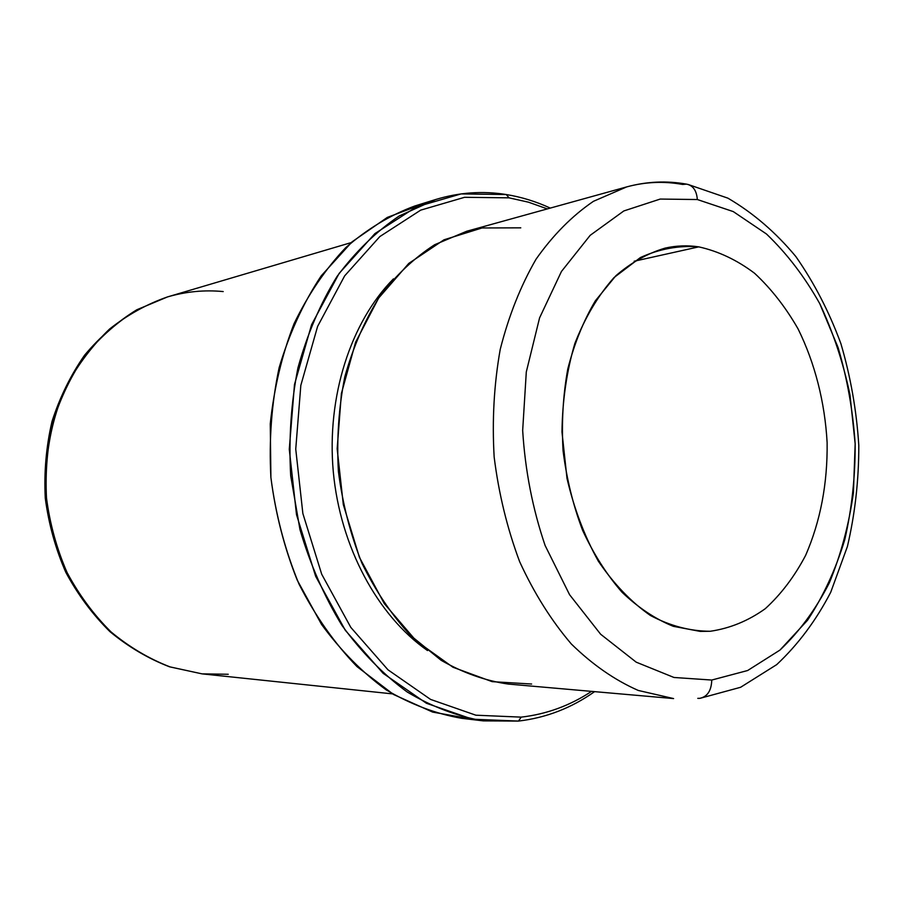 <?xml version="1.0" encoding="UTF-8"?>
<svg xmlns="http://www.w3.org/2000/svg" width="904" height="904" viewBox="0 0 904 904"><rect width="100%" height="100%" fill="white"/><g stroke="black" fill="none" stroke-linecap="round" stroke-linejoin="round"><path stroke-width="1.36" d="M698.747 246.86C718.397 251.233 736.997 260.024 754.546 273.245C771.157 288.67 785.655 307.224 798.074 328.909C814.945 363.092 824.911 402.37 827.126 442.689C827.612 483.663 820.448 521.212 805.645 555.338C794.559 576.447 781.101 594.233 765.27 608.697C748.309 620.845 729.98 628.37 710.295 631.263C729.98 628.37 748.309 620.845 765.27 608.697C781.101 594.233 794.559 576.447 805.645 555.338C820.448 521.212 827.612 483.663 827.126 442.689C824.911 402.37 814.945 363.092 798.074 328.909C785.655 307.224 771.157 288.67 754.546 273.245C736.997 260.024 718.397 251.233 698.747 246.86C678.881 245.312 659.423 248.871 640.394 257.55L614.031 277.562C598.109 295.518 585.046 317.507 574.842 343.52C566.672 371.318 562.378 400.822 561.983 432.033L567 478.397C574.051 508.636 584.504 536.241 598.358 561.203C613.793 583.916 631.139 602.007 650.394 615.477C670.226 625.963 690.193 631.218 710.295 631.263L700.295 631.41L673.277 626.314C655.287 619.014 638.213 607.657 622.031 592.244C606.731 574.673 593.578 553.994 582.549 530.207C573.057 505.065 566.559 478.566 563.068 450.723C561.44 422.699 563.011 395.466 567.78 369.013C574.289 343.622 583.476 320.897 595.329 300.84L615.861 275.754C631.274 262.476 647.705 253.256 665.163 248.103C676.328 245.605 687.526 245.199 698.747 246.86L634.156 261.233L698.747 246.86M697.334 199.535L733.28 211.592L766.49 234.012C786.875 253.515 804.639 276.737 819.77 303.676L838.053 347.441C847.263 378.663 852.958 410.789 855.161 443.819L853.421 492.759C848.912 524.795 840.878 554.83 829.33 582.865C815.871 609.217 799.418 631.614 779.982 650.066L747.642 670.519L711.764 680.045L673.966 677.469L636.19 662.157L600.629 634.224L569.565 594.685L545.123 545.519C532.637 508.839 525.156 470.487 522.67 430.462L526.297 371.962L539.575 317.892L561.429 271.505L590.188 235.322L623.828 210.948L660.225 199.061L697.334 199.535C696.622 190.563 693.029 185.433 686.52 184.133L682.61 184.45C663.977 181.037 645.332 181.851 626.698 186.902L593.453 201.309C572.232 215.74 553.101 235.017 536.072 259.154C520.67 285.8 508.726 315.869 500.228 349.373C494.036 384.245 492.002 420.134 494.16 457.04C498.748 493.708 507.268 528.637 519.698 561.802C534.14 593.205 551.35 620.607 571.351 644.01C592.482 664.643 614.788 680.124 638.28 690.453L673.593 698.577L638.28 690.453C614.788 680.124 592.482 664.643 571.351 644.01C551.35 620.607 534.14 593.205 519.698 561.802C507.268 528.637 498.748 493.708 494.16 457.04C492.002 420.134 494.036 384.245 500.228 349.373C508.726 315.869 520.67 285.8 536.072 259.154C553.101 235.017 572.232 215.74 593.453 201.309L626.698 186.902C646.676 181.489 666.621 180.574 686.52 184.133C693.029 185.433 696.622 190.563 697.334 199.535L660.225 199.061L623.828 210.948L590.188 235.322L561.429 271.505L539.575 317.892L526.297 371.962L522.67 430.462C525.156 470.487 532.637 508.839 545.123 545.519L569.565 594.685L600.629 634.224L636.19 662.157L673.966 677.469L711.764 680.045L747.642 670.519L779.982 650.066L807.532 620.268C823.25 596.403 835.669 569.554 844.754 539.733C851.828 508.782 855.297 476.803 855.161 443.819L849.975 394.765C843.217 362.549 833.149 332.186 819.77 303.676C804.639 276.737 786.875 253.515 766.49 234.012L733.28 211.592L697.334 199.535M697.786 698.351L699.526 698.363C707.323 696.871 711.403 690.769 711.764 680.045C711.403 690.769 707.323 696.871 699.526 698.363L697.786 698.351M673.593 698.577L508.206 684.057C485.391 680.769 463.04 672.858 441.163 660.315L410.461 635.376C391.568 614.731 375.386 590.64 361.894 563.09C350.334 534.027 342.492 503.438 338.39 471.312C336.582 438.982 338.729 407.467 344.819 376.787C353.08 347.249 364.617 320.615 379.443 296.885C395.816 275.313 414.224 257.922 434.654 244.724L466.713 231.254L626.698 186.902M520.783 227.842L482.024 227.966L443.988 239.809L408.789 263.403L378.64 298.071L355.6 342.232L341.396 393.5L337.158 448.802L343.317 504.613L359.43 557.339L384.336 603.669L416.247 640.936L452.972 667.254L492.183 681.661L531.608 684.023M427.513 650.552C377.77 615.963 340.243 546.954 333.293 471.775C326.468 396.596 350.82 321.914 393.443 278.861C350.82 321.914 326.468 396.596 333.293 471.775C340.243 546.954 377.77 615.963 427.513 650.552M521.179 717.132L475.877 715.2L430.586 699.425L387.974 669.807L350.797 627.376L321.7 574.232L302.863 513.517L295.744 449.118L300.829 385.353L317.609 326.401L344.65 275.878L379.849 236.554L420.699 210.135L464.588 197.298L509.054 197.84L528.456 202.18L547.349 208.903L528.456 202.18L509.054 197.84L464.588 197.298L420.699 210.135L379.849 236.554L344.65 275.878L317.609 326.401L300.829 385.353L295.744 449.118L302.863 513.517L321.7 574.232L350.797 627.376L387.974 669.807L430.586 699.425L475.877 715.2L521.179 717.132L518.489 721.076L472.476 719.211L426.451 703.289L383.104 673.31L345.283 630.28L315.677 576.356L296.512 514.704L289.28 449.311L294.478 384.55L311.575 324.705L339.113 273.449L374.934 233.582L416.484 206.846L461.096 193.908L506.251 194.541L509.054 197.84L506.251 194.541C521.393 197.004 536.072 201.524 550.276 208.089C536.072 201.524 521.393 197.004 506.251 194.541C482.679 190.733 459.13 192.394 435.581 199.547L399.331 215.909C376.256 231.492 355.475 251.707 336.977 276.556C320.242 303.8 307.224 334.277 297.913 367.984C291.043 402.969 288.636 438.869 290.692 475.685L299.97 529.62C310.219 564.424 324.22 596.346 341.938 625.376C361.43 652.146 383.194 674.361 407.218 692.012C432.022 706.77 457.413 716.397 483.357 720.884L518.489 721.076L521.179 717.132C546.536 714.216 569.995 705.629 591.566 691.368C569.995 705.629 546.536 714.216 521.179 717.132M594.595 691.639C571.509 707.99 546.14 717.81 518.489 721.076C546.14 717.81 571.509 707.99 594.595 691.639M425.275 203.14L387.319 217.412L352.051 241.831L321.202 275.867C303.269 302.953 289.246 333.576 279.121 367.736C271.607 403.308 268.861 439.898 270.895 477.504C275.731 514.839 285.076 550.321 298.941 583.927C315.101 615.68 334.457 643.252 357.012 666.621L393.534 694.487L432.654 712.092L472.577 719.222L461.741 718.318C435.977 713.866 410.789 704.385 386.189 689.865C362.38 672.508 340.831 650.688 321.53 624.404L297.224 580.131C284.263 547.598 275.483 513.382 270.895 477.504L270.262 423.795C274.014 388.37 281.924 355.057 293.992 323.835C308.185 294.489 325.406 269.109 345.667 247.719C367.227 228.972 390.268 215.062 414.789 205.999L435.581 199.547M223.198 291.574C204.519 289.766 185.964 291.551 167.511 296.919L136.832 309.756C117.418 321.677 100.005 336.819 84.603 355.182C70.681 375.149 59.822 397.24 52.014 421.456C46.183 446.486 43.934 472.057 45.279 498.172C48.703 524.105 55.562 548.841 65.845 572.39C77.925 594.787 92.626 614.539 109.938 631.636C128.424 646.902 148.301 658.62 169.556 666.813L202.055 673.864L170.065 666.903C149.081 658.801 129.408 647.14 111.056 631.941C93.824 614.867 79.179 595.092 67.111 572.627C56.816 548.988 49.946 524.128 46.499 498.059C43.912 458.735 50.906 419.874 66.523 385.748C78.365 364.029 92.728 345.125 109.61 329.011C127.611 314.784 146.911 304.083 167.511 296.919L137.306 309.575C118.153 321.361 100.932 336.401 85.643 354.684C71.811 374.606 60.997 396.709 53.212 420.993C47.381 446.113 45.155 471.809 46.499 498.059C49.946 524.128 56.816 548.988 67.111 572.627C79.179 595.092 93.824 614.867 111.056 631.941C129.408 647.14 149.081 658.801 170.065 666.903L202.055 673.864L228.237 674.271M687.808 184.371L727.901 198.157C753.088 212.892 775.734 232.351 795.814 256.51C814.176 282.794 829.217 311.891 840.935 343.791C850.619 376.742 856.574 410.608 858.8 445.367C858.845 480.114 855.048 513.822 847.398 546.524L830.708 592.289C816.12 620.404 798.119 644.518 776.694 664.632L740.613 687.277L700.137 698.295M483.357 720.884L461.741 718.318M202.055 673.864L392.551 693.888M167.511 296.919L351.193 242.6"/></g></svg>
